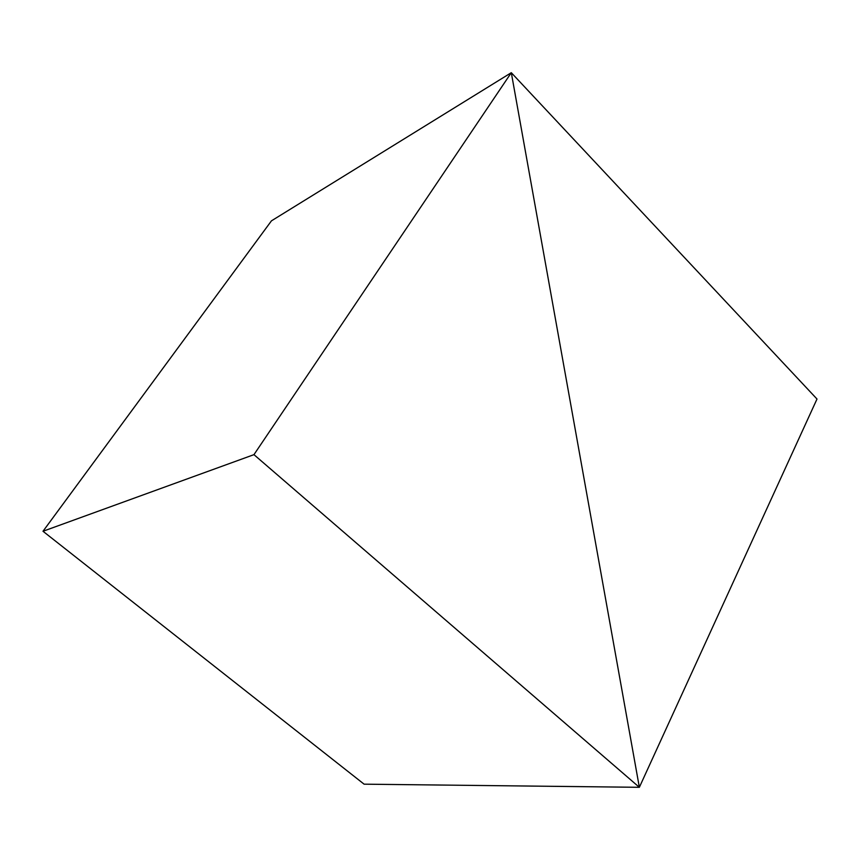 <?xml version="1.0" encoding="UTF-8"?>
<svg xmlns="http://www.w3.org/2000/svg" width="860" height="860" viewBox="0 0 860 860"><rect width="100%" height="100%" fill="white"/><g stroke="black" fill="none" stroke-linecap="round" stroke-linejoin="round"><path stroke-width="1.29" d="M43 531.265L253.958 454.65L639.356 787.308L364.102 784.169L43 531.265L271.448 220.848L511.302 72.692L271.448 220.848L511.302 72.692L253.958 454.65L43 531.265L271.448 220.848L511.302 72.692L639.356 787.308L511.302 72.692L639.356 787.308L253.958 454.65L511.302 72.692L817 399.029L511.302 72.692L639.356 787.308L364.102 784.169L639.356 787.308L817 399.029L639.356 787.308L364.102 784.169L43 531.265"/></g></svg>
